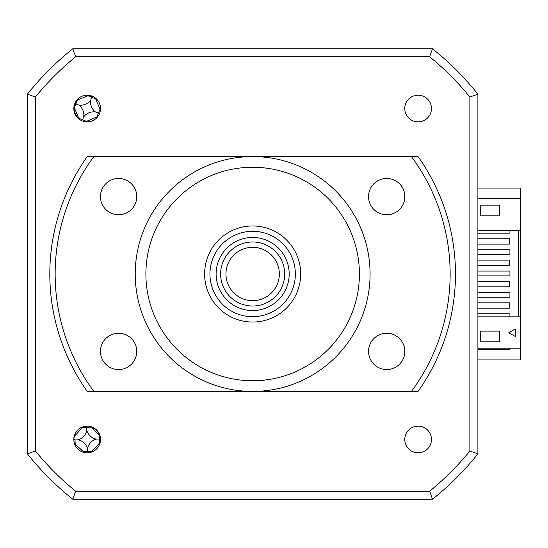 <?xml version="1.0" encoding="UTF-8"?>
<svg xmlns="http://www.w3.org/2000/svg" width="548" height="548" viewBox="0 0 548 548"><rect width="100%" height="100%" fill="white"/><g stroke="black" fill="none" stroke-linecap="round" stroke-linejoin="round"><path stroke-width="0.82" d="M477.897 230.763L520.6 230.763L520.6 188.067L477.897 188.067M477.897 359.933L520.6 359.933L520.6 348.192L477.897 348.192M509.928 348.192L509.928 349.261L477.897 349.261M87.18 452.812A13.344 13.344 0 0 0 100.524 439.469A13.344 13.344 0 0 0 87.18 426.125A13.344 13.344 0 0 0 73.836 439.469A13.344 13.344 0 0 0 87.18 452.812M87.18 121.875A13.344 13.344 0 0 0 100.524 108.531A13.344 13.344 0 0 0 87.18 95.188A13.344 13.344 0 0 0 73.836 108.531A13.344 13.344 0 0 0 87.18 121.875M418.117 121.875A13.344 13.344 0 0 0 431.461 108.531A13.344 13.344 0 0 0 418.117 95.188A13.344 13.344 0 0 0 404.773 108.531A13.344 13.344 0 0 0 418.117 121.875M418.117 452.812A13.344 13.344 0 0 0 431.461 439.469A13.344 13.344 0 0 0 418.117 426.125A13.344 13.344 0 0 0 404.773 439.469A13.344 13.344 0 0 0 418.117 452.812M35.421 96.996A280.206 280.206 0 0 1 75.645 56.773L72.816 48.751L70.171 50.889A288.234 288.234 0 0 0 29.537 91.523L27.4 94.16A288.234 288.234 0 0 1 72.816 48.751L432.488 48.751A288.234 288.234 0 0 1 477.897 94.16L475.767 91.523A288.234 288.234 0 0 0 435.126 50.889L432.488 48.751A288.234 288.234 0 0 1 477.897 94.16L477.897 453.84L469.876 451.004A280.206 280.206 0 0 1 429.653 491.227L75.645 491.227A280.206 280.206 0 0 1 35.421 451.004L35.421 96.996L27.4 94.16L27.4 453.84L35.421 451.004M429.653 491.227L432.488 499.249A288.234 288.234 0 0 0 477.897 453.84A288.234 288.234 0 0 1 432.488 499.249L72.816 499.249L75.645 491.227M75.645 56.773L429.653 56.773A280.206 280.206 0 0 1 469.876 96.996L477.897 94.16M469.876 96.996L469.876 451.004M72.816 499.249A288.234 288.234 0 0 1 27.4 453.84A288.234 288.234 0 0 0 72.816 499.249M429.653 56.773L432.488 48.751M88.201 95.229A72.932 20.105 -67.6 0 0 87.981 95.695L77.521 100.037A72.932 20.105 22.4 0 0 77.254 99.942M74.083 107.614A72.932 20.105 -157.6 0 0 74.343 107.737L78.686 118.19A72.932 20.105 -67.6 0 0 78.59 118.464M75.542 103.723L75.932 103.887L74.343 107.737M99.229 114.272L98.428 113.183L100.017 109.333L95.674 98.873A72.932 20.105 112.4 0 0 95.852 98.387M83.755 116.82A12.583 12.583 0 0 0 78.891 105.106A12.583 12.583 0 0 0 90.605 100.243A12.583 12.583 0 0 0 95.468 111.956A12.583 12.583 0 0 0 83.755 116.82L82.536 119.779L86.385 121.368L96.838 117.025A72.932 20.105 -157.6 0 0 97.325 117.204M95.468 111.956L98.428 113.183L96.838 117.025M90.605 100.243L91.831 97.284L95.674 98.873M86.166 121.841A72.932 20.105 112.4 0 0 86.385 121.368M100.49 109.552A72.932 20.105 22.4 0 0 100.017 109.333M91.626 95.948L91.989 96.893L92.92 96.482M91.989 96.893L91.831 97.284L87.981 95.695M78.891 105.106L75.932 103.887L77.521 100.037M81.447 120.581L82.536 119.779L78.686 118.19M477.897 308.161L509.393 308.161L509.393 302.825L477.897 302.825M477.897 286.81L509.393 286.81L509.393 281.473L477.897 281.473M477.897 265.458L509.393 265.458L509.393 260.122L477.897 260.122M477.897 244.107L509.393 244.107L509.393 238.77L477.897 238.77M520.6 198.739L477.897 198.739M509.928 230.763L509.928 233.167L477.897 233.167M477.897 249.717L509.928 249.717L509.928 254.519L477.897 254.519M477.897 271.061L509.928 271.061L509.928 275.87L477.897 275.87M477.897 292.413L509.928 292.413L509.928 297.221L477.897 297.221M477.897 313.764L509.928 313.764L509.928 316.169M518.463 230.763L518.463 316.169M520.6 230.763L520.6 316.169L477.897 316.169M520.6 348.192L520.6 316.169M480.301 331.115L499.516 331.115L499.516 341.788L480.301 341.788L480.301 331.115M499.516 331.115L499.516 341.788L480.301 341.788M515.264 328.978L515.264 336.451L508.791 332.711L515.264 328.978L508.791 332.711L515.264 336.451L515.264 328.978M99.339 444.969L99.784 443.161C101.27 435.133 98.208 429.673 90.598 426.789L88.612 426.2M78.446 98.441L77.289 99.9C72.576 106.565 73.069 112.806 78.768 118.615L80.323 119.978M480.301 215.816L480.301 205.144L499.516 205.144L499.516 215.816L480.301 215.816M480.301 205.144L499.516 205.144L499.516 215.816M91.831 451.977A72.932 20.105 87.7 0 0 91.831 451.456L99.51 443.133A72.932 20.105 177.7 0 0 99.798 443.113M99.462 434.817A72.932 20.105 -2.3 0 0 99.174 434.817L90.852 427.139A72.932 20.105 87.7 0 0 90.824 426.851M99.77 438.955L99.339 438.975L99.174 434.817M78.22 439.832A12.583 12.583 0 0 0 86.817 430.509A12.583 12.583 0 0 0 96.14 439.106A12.583 12.583 0 0 0 87.543 448.428A12.583 12.583 0 0 0 78.22 439.832L75.021 439.962L75.192 444.12L83.515 451.799A72.932 20.105 -92.3 0 0 83.556 452.312M87.543 448.428L87.673 451.627L83.515 451.799M73.836 439.304L75.021 439.962L74.857 435.797A72.932 20.105 -2.3 0 0 74.336 435.845M82.536 426.961A72.932 20.105 -92.3 0 0 82.529 427.474L74.857 435.797M74.672 444.12A72.932 20.105 177.7 0 0 75.192 444.12M91.831 451.456L87.673 451.627L88.42 452.751M96.14 439.106L99.339 438.975L99.51 443.133M86.817 430.509L86.687 427.31L90.852 427.139M82.529 427.474L86.687 427.31L85.94 426.18M86.673 426.878L87.344 426.125M289.152 272.39A36.538 36.538 0 0 0 251.039 237.496A36.538 36.538 0 0 0 216.145 275.61A36.538 36.538 0 0 0 254.258 310.504A36.538 36.538 0 0 0 289.152 272.39M209.987 275.884A42.703 42.703 0 0 1 250.765 231.338A42.703 42.703 0 0 1 295.31 272.116A42.703 42.703 0 0 1 254.532 316.662A42.703 42.703 0 0 1 209.987 275.884M220.652 275.411A32.024 32.024 0 0 1 251.237 242.004A32.024 32.024 0 0 1 284.645 272.589A32.024 32.024 0 0 1 254.06 305.996A32.024 32.024 0 0 1 220.652 275.411M279.309 272.822A26.688 26.688 0 0 0 251.47 247.34A26.688 26.688 0 0 0 225.988 275.178A26.688 26.688 0 0 0 253.827 300.66A26.688 26.688 0 0 0 279.309 272.822M135.219 274A117.43 117.43 0 0 1 252.649 156.57L93.859 156.57A197.492 197.492 0 0 0 93.859 391.43L252.649 391.43A117.43 117.43 0 0 1 135.219 274M359.406 274A106.75 106.75 0 0 1 252.649 380.75A106.75 106.75 0 0 1 145.898 274A106.75 106.75 0 0 1 252.649 167.25A106.75 106.75 0 0 1 359.406 274M370.078 274A117.43 117.43 0 0 1 252.649 391.43L418.028 391.43A202.829 202.829 0 0 0 418.028 156.57L252.649 156.57A117.43 117.43 0 0 1 370.078 274M252.649 225.961A48.039 48.039 0 0 1 300.688 274A48.039 48.039 0 0 1 252.649 322.039A48.039 48.039 0 0 1 204.609 274A48.039 48.039 0 0 1 252.649 225.961M386.703 333.246A18.146 18.146 0 0 1 404.849 351.398A18.146 18.146 0 0 1 386.703 369.544A18.146 18.146 0 0 1 368.557 351.398A18.146 18.146 0 0 1 386.703 333.246M386.703 178.456A18.146 18.146 0 0 1 404.849 196.602A18.146 18.146 0 0 1 386.703 214.754A18.146 18.146 0 0 1 368.557 196.602A18.146 18.146 0 0 1 386.703 178.456M118.594 178.456A18.146 18.146 0 0 1 136.747 196.602A18.146 18.146 0 0 1 118.594 214.754A18.146 18.146 0 0 1 100.448 196.602A18.146 18.146 0 0 1 118.594 178.456M118.594 333.246A18.146 18.146 0 0 1 136.747 351.398A18.146 18.146 0 0 1 118.594 369.544A18.146 18.146 0 0 1 100.448 351.398A18.146 18.146 0 0 1 118.594 333.246M418.028 391.43L411.438 391.43A197.492 197.492 0 0 0 411.438 156.57L418.028 156.57M87.269 156.57L93.859 156.57L87.269 156.57A202.829 202.829 0 0 0 87.269 391.43L93.859 391.43L87.269 391.43"/></g></svg>
